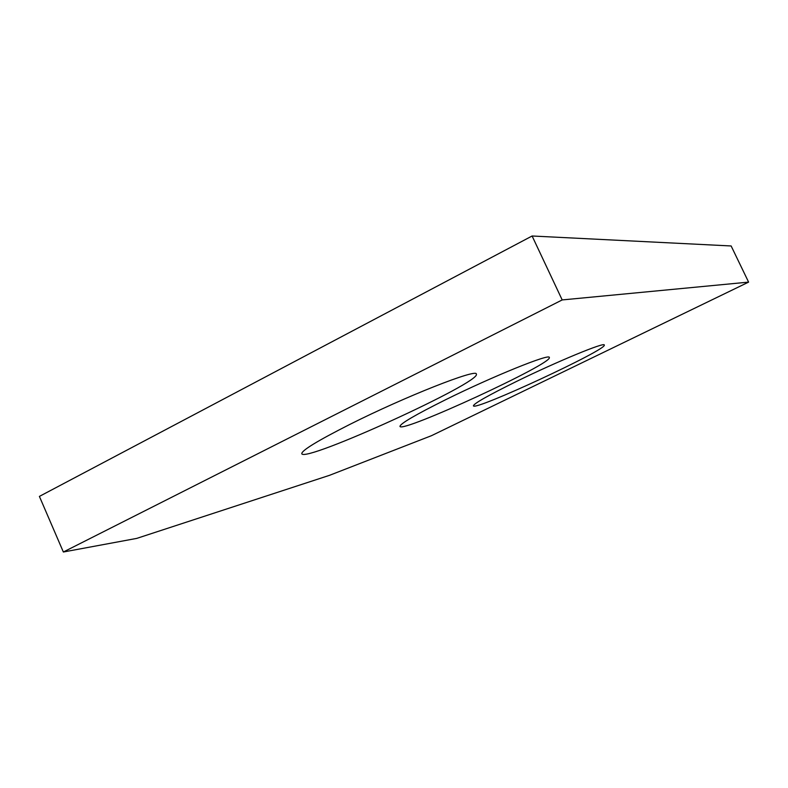 <?xml version="1.0" encoding="UTF-8"?>
<svg xmlns="http://www.w3.org/2000/svg" width="788" height="788" viewBox="0 0 788 788"><rect width="100%" height="100%" fill="white"/><g stroke="black" fill="none" stroke-linecap="round" stroke-linejoin="round"><path stroke-width="1.18" d="M562.189 299.933L63.355 552.004L136.757 538.391L329.492 475.331L431.499 435.675L748.6 282.114L562.189 299.933L532.107 235.996L39.4 496.401L63.355 552.004M532.107 235.996L731.136 245.964L748.6 282.114M516.485 381.451C488.284 395.369 473.923 403.495 473.421 405.81C473.805 411.543 607.972 349.271 604.278 345.026C605.046 341.756 557.224 361.456 516.485 381.451M445.506 399.782C415.384 414.813 400.206 423.678 399.969 426.387C401.2 433.558 553.797 363.15 549.305 357.466C550.251 353.142 492.49 376.467 445.506 399.782M349.517 424.574C317.534 440.787 301.617 450.5 301.774 453.711C304.513 463.019 482.069 381.963 476.336 374.103C477.607 368.094 404.963 396.62 349.517 424.574"/></g></svg>
